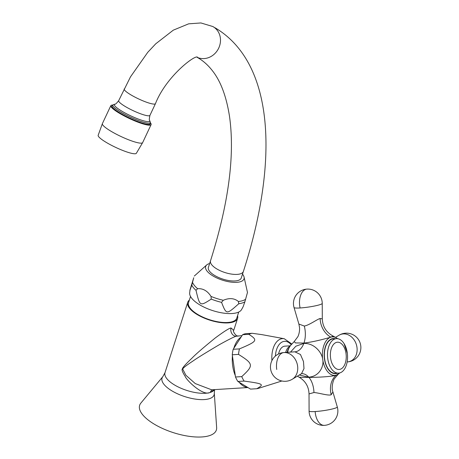 <?xml version="1.0" encoding="UTF-8"?>
<svg xmlns="http://www.w3.org/2000/svg" width="459" height="459" viewBox="0 0 459 459"><rect width="100%" height="100%" fill="white"/><g stroke="black" fill="none" stroke-linecap="round" stroke-linejoin="round"><path stroke-width="0.69" d="M214.623 389.611L214.301 393.202L216.642 427.57A40.3 15.709 17.9 0 1 209.287 435.694A40.3 15.709 -162.1 0 1 161.057 427.788A40.3 15.709 -162.1 0 1 140.861 403.094L162.865 376.592L165.005 372.656A26.197 10.213 -162.1 0 0 180.112 387.861A26.197 10.213 -162.1 0 0 209.499 392.663L210.985 392.198L214.101 389.639M242.013 335.621L236.374 336.235C234.784 336.453 229.139 339.253 219.448 344.629C205.299 353.011 196.481 358.479 192.981 361.026C186.285 365.41 182.871 368.112 182.739 369.139L185.878 375.261L195.276 383.581L211.628 389.794L247.946 387.557M189.355 300.083A26.197 10.213 -162.1 0 0 187.737 302.292A26.197 10.213 -162.1 0 0 203.423 317.748A26.197 10.213 -162.1 0 0 232.994 322.08A26.197 10.213 17.9 0 0 237.59 318.391L233.734 330.325L231.084 327.996C229.397 328.07 224.118 331.398 215.254 337.973C203.326 347.67 195.666 354.302 192.264 357.871C185.683 364.113 182.384 367.802 182.384 368.938C181.54 369.661 182.481 372.157 185.207 376.443C186.268 380.023 202.626 395.905 209.499 392.663M232.42 355.828A26.1 15.118 86.5 0 0 232.724 366.058A26.1 15.118 86.5 0 0 235.289 375.571M239.162 382.244A26.1 15.118 86.5 0 0 247.82 387.476M242.604 334.709L233.189 349.282A27.827 16.117 -93.5 0 0 232.265 354.778L235.496 377A27.827 16.117 -93.5 0 0 237.871 381.463L250.516 389.106L256.765 388.721C264.499 384.321 263.632 383.799 244.113 381.079A27.827 16.117 -93.5 0 1 241.744 376.615C253.867 365.421 253.638 363.907 238.514 354.394A27.827 16.117 -93.5 0 1 239.437 348.897C257.453 341.266 258.09 340.274 248.853 334.324L242.604 334.709A27.827 16.117 -93.5 0 1 245.904 333.67L252.146 333.286A27.827 16.117 86.5 0 0 250.476 333.653A27.827 16.117 -93.5 0 0 248.853 334.324M239.437 348.897L233.189 349.282M252.146 333.286L261.756 334.605L284.241 338.725A20.615 11.94 86.5 0 0 280.856 338.937A20.615 11.94 86.5 0 0 271.929 360.562M281.866 380.993L258.434 388.354A27.827 16.117 -93.5 0 1 256.765 388.721M278.579 353.958A12.955 7.505 -93.5 0 1 283.834 346.35A12.955 7.505 -93.5 0 1 284.89 346.149L290.277 345.822M299.297 375.009L308.729 377.166C319.596 376.472 324.1 365.984 322.734 359.54A19.278 11.165 86.5 0 0 336.355 375.078A19.278 11.165 86.5 0 0 339.063 373.551L336.344 375.083C333.291 376.437 320.336 377.327 308.947 377.413L299.193 377.241C305.47 381.033 308.746 386.593 309.027 393.92L309.091 411.046A14.252 1.647 -8.3 0 0 315.167 411.545A14.395 8.337 86.5 0 0 324.37 425.361A14.395 14.395 0 0 0 337.296 406.949A14.252 1.647 171.7 0 1 329.952 409.52A14.252 1.647 171.7 0 1 315.167 411.545M288.327 348.989A14.08 8.153 86.5 0 0 287.133 352.334A14.143 8.193 86.5 0 1 288.35 348.943A14.08 8.153 86.5 0 0 288.327 348.989L290.444 345.604L294.208 341.559L295.435 342.919L303.95 343.074C315.161 341.731 327.709 338.054 330.836 337.176L333.171 336.086L336.883 338.163A19.278 11.165 86.5 0 0 330.841 337.181A19.278 11.165 86.5 0 0 322.734 359.54C322.184 352.982 314.673 342.988 303.824 343.43L295.9 346.184L290.478 352.11M335.466 373.316A17.27 10 -93.5 0 1 324.519 357.917A17.27 10 -93.5 0 1 331.932 339.103A17.27 10 -93.5 0 1 333.343 338.84L336.464 338.644A17.27 10 86.5 0 0 335.059 338.908A17.27 10 -93.5 0 0 327.646 357.727A17.27 10 -93.5 0 0 338.587 373.127L335.466 373.316M301.546 373.66L303.996 368.548L303.468 361.503L300.461 354.497L294.879 351.818M338.237 374.223L334.427 378.698C333.877 378.813 330.836 386.851 332.913 391.98L331.209 394.711C328.874 396.088 318.81 392.812 313.962 392.531L309.027 393.92M294.208 341.559L297.776 336.808C297.891 336.786 299.968 332.54 299.515 327.393L298.884 324.06L304.294 326.039C308.999 325.356 317.657 318.953 320.13 318.523L322.298 318.873L322.241 303.416A14.252 1.647 171.7 0 1 314.685 305.981A14.252 1.647 171.7 0 1 300.1 307.966A14.395 8.337 -93.5 0 1 305.792 289.325M336.464 338.644A17.27 10 86.5 0 1 347.411 354.044A17.27 10 86.5 0 1 339.993 372.863A17.27 10 -93.5 0 1 338.587 373.127M344.084 343.648L347.325 353.338M244.113 381.079L237.871 381.463M241.744 376.615L235.496 377M238.514 354.394L232.265 354.778M241.095 337.044A26.1 15.118 86.5 0 0 233.815 348.312M237.59 318.391A26.197 10.213 17.9 0 0 237.567 315.654M238.737 312.028L236.769 318.127A25.331 9.874 17.9 0 1 232.323 321.69A25.331 9.874 -162.1 0 1 203.727 317.508A25.331 9.874 -162.1 0 1 188.557 302.556L190.525 296.457M238.783 303.738C226.264 314.788 226.476 314.799 221.548 302.349L223.309 300.278C229.293 297.748 234.331 298.155 238.416 301.494L238.783 303.738A29.514 11.504 17.9 0 0 242.209 303.009A29.514 11.504 17.9 0 0 244.865 301.833L243.109 306.778L241.566 309.567A27.345 10.66 17.9 0 1 237.091 312.671A27.345 10.66 -162.1 0 1 207.152 308.551A27.345 10.66 -162.1 0 1 189.67 292.808L189.997 290.099L191.776 285.159C188.976 293.152 188.953 293.244 193.744 277.735L191.776 285.159A29.514 11.504 17.9 0 0 195.987 290.3L197.628 288.688C203.039 288.327 207.497 290.903 211.014 296.416L211.26 299.113C199.734 306.405 199.923 306.509 195.987 290.3M242.507 274.132A20.15 7.855 17.9 0 1 244.062 277.047A20.15 7.855 17.9 0 1 240.47 281.7A20.15 7.855 -162.1 0 1 215.753 277.454A20.15 7.855 -162.1 0 1 206.676 264.969L194.318 276.037M244.865 301.833L247.407 292.71M206.676 264.969A20.15 7.855 -162.1 0 1 209.189 263.644A20.15 7.855 17.9 0 1 209.637 263.512M215.099 275.727A17.27 6.73 17.9 0 0 241.268 277.982L243.385 271.424A17.27 6.73 17.9 0 1 217.216 269.169A17.27 6.73 17.9 0 1 210.515 260.804L208.397 267.362A17.27 6.73 17.9 0 0 215.099 275.727M112.002 105.857L111.87 106.144A21.108 3.54 25.2 0 0 121.033 113.941A21.108 3.54 25.2 0 0 150.082 124.096L150.242 121.991A20.661 3.465 25.2 0 1 141.51 121.612A20.661 3.465 25.2 0 1 121.836 112.707A20.661 3.465 25.2 0 1 113.39 104.675L112.002 105.857A21.108 3.54 25.2 0 0 121.165 113.654A21.108 3.54 25.2 0 0 150.213 123.81M112.639 105.071A22.261 3.735 25.2 0 0 110.826 105.656A22.261 3.735 25.2 0 0 120.487 113.878A22.261 3.735 -154.8 0 0 151.12 124.59L142.674 142.565A22.261 3.735 -154.8 0 1 112.042 131.853A22.261 3.735 25.2 0 1 102.38 123.632L110.826 105.656M150.414 122.823A22.261 3.735 -154.8 0 1 151.12 124.59M142.674 142.565L136.346 153.306A21.108 3.54 -154.8 0 1 107.354 143.053A21.108 3.54 25.2 0 1 98.151 135.359L102.38 123.632M214.301 393.202A27.351 10.66 -162.1 0 1 209.304 398.716A27.351 10.66 -162.1 0 1 176.572 393.352A27.351 10.66 -162.1 0 1 162.865 376.592M210.256 392.474A5.755 4.647 72.6 0 1 212.534 389.737M182.384 368.938A5.755 2.243 -162.1 0 1 182.739 369.139M291.167 344.709A17.792 10.305 86.5 0 0 283.14 341.594A17.792 10.305 86.5 0 0 275.394 356.058M290.008 346.184A12.955 7.505 86.5 0 0 285.67 352.432M335.288 338.719A17.597 10.19 86.5 0 0 331.886 338.782A17.597 10.19 86.5 0 0 324.49 359.19A17.597 10.19 86.5 0 0 336.917 373.374A17.597 10.19 86.5 0 0 337.411 373.196M290.444 345.604A15.749 9.123 86.5 0 0 287.592 352.305M308.729 377.166A19.192 11.647 87.2 0 0 301.643 373.655M303.824 343.43A19.192 11.67 -93.5 0 1 294.948 351.812M294.913 351.818L283.892 352.552A14.252 11.504 72.6 0 1 283.937 352.546A14.395 8.337 86.5 0 0 276.737 369.461M301.253 373.833L292.274 379.243A14.252 11.504 -107.4 0 0 296.956 363.138A14.252 11.504 -107.4 0 0 283.937 352.546M336.338 375.089A19.192 15.486 -107.4 0 0 331.209 394.711M308.947 377.413A19.192 11.108 -91 0 1 313.962 392.531M303.95 343.074A19.192 11.263 84 0 0 304.294 326.039M330.824 337.17A19.192 15.486 72.6 0 1 320.13 318.523M298.884 324.06L294.035 307.519A14.252 1.647 -8.3 0 0 300.1 307.966M340.257 369.265A13.661 7.912 86.5 0 0 346.006 353.419A13.661 7.912 86.5 0 0 336.355 342.414A13.661 7.912 -93.5 0 0 330.612 358.255A13.661 7.912 -93.5 0 0 340.257 369.265M339.058 335.225A14.252 11.504 72.6 0 1 343.315 333.9A14.395 8.337 -93.5 0 1 345.598 333.188A14.395 14.395 0 0 0 339.058 335.225L335.546 337.342M347.394 361.921A14.252 11.504 -107.4 0 0 347.44 361.916A14.252 11.504 -107.4 0 0 356.947 347.165A14.252 11.504 -107.4 0 0 343.315 333.9M231.084 327.996A5.755 4.647 -107.4 0 0 231.904 333.659A5.755 4.647 -107.4 0 0 236.374 336.235M214.468 389.616A26.197 10.213 -162.1 0 1 210.985 392.198M211.26 299.113A29.514 11.504 17.9 0 0 221.548 302.349M238.416 301.494A29.129 11.355 17.9 0 0 242.61 300.679A29.129 11.355 17.9 0 0 245.68 299.216M192.596 282.543A29.129 11.355 17.9 0 0 197.628 288.688M211.014 296.416A29.129 11.355 17.9 0 0 223.309 300.278M197.238 57.346A17.27 15.474 -61.8 0 0 218.358 48.82A17.27 15.474 -61.8 0 0 213.142 26.72A17.27 15.474 -61.8 0 0 212.764 26.507L200.91 22.95L188.649 23.834L173.307 30.156L155.744 43.8L147.787 52.274L130.499 76.837L118.686 100.659C116.586 103.35 115.318 104.514 114.87 104.164L113.39 104.675M197.554 57.329C196.2 53.789 166.387 75.884 155.458 103.631A17.27 2.897 -154.8 0 1 131.687 95.323A17.27 2.897 -154.8 0 1 124.194 88.943M155.458 103.631L149.95 115.347A17.27 2.897 -154.8 0 1 126.185 107.039A17.27 2.897 -154.8 0 1 118.686 100.659M149.95 115.347C149.221 118.68 149.135 120.407 149.691 120.522A19.519 3.27 -154.8 0 1 141.441 120.166A19.519 3.27 -154.8 0 1 122.851 111.755A19.519 3.27 -154.8 0 1 114.87 104.164M291.792 343.986L284.241 338.725M339.063 373.551L339.74 372.938M337.629 338.69L336.883 338.163M297.386 376.162L299.193 377.241M283.892 352.552A14.395 14.395 0 0 0 270.483 367.831A14.395 14.395 0 0 0 292.274 379.243M332.913 391.98L337.296 406.949M309.091 411.046A14.395 14.395 0 0 0 324.37 425.361M333.171 336.086C326.263 332.425 322.643 326.688 322.298 318.873M322.241 303.416A14.395 14.395 0 0 0 306.962 289.107A14.395 14.395 0 0 0 294.035 307.519M347.153 361.933L347.44 361.916A14.395 14.395 0 0 0 360.849 346.637A14.395 14.395 0 0 0 345.598 333.188M187.737 302.292L165.005 372.656M238.043 335.868C236.035 336.981 231.961 329.946 233.734 330.325M244.062 277.047L247.504 292.595M197.175 57.352L197.72 57.662C203.211 60.8 208.139 65.195 212.511 70.858C220.745 81.312 226.413 96.51 229.517 116.454C235.002 155.211 228.662 203.326 210.515 260.804M212.919 26.593L214.026 27.201M214.99 27.747C274.235 62.717 279.29 160.443 243.385 271.424M149.691 120.522L150.242 121.991"/></g></svg>
